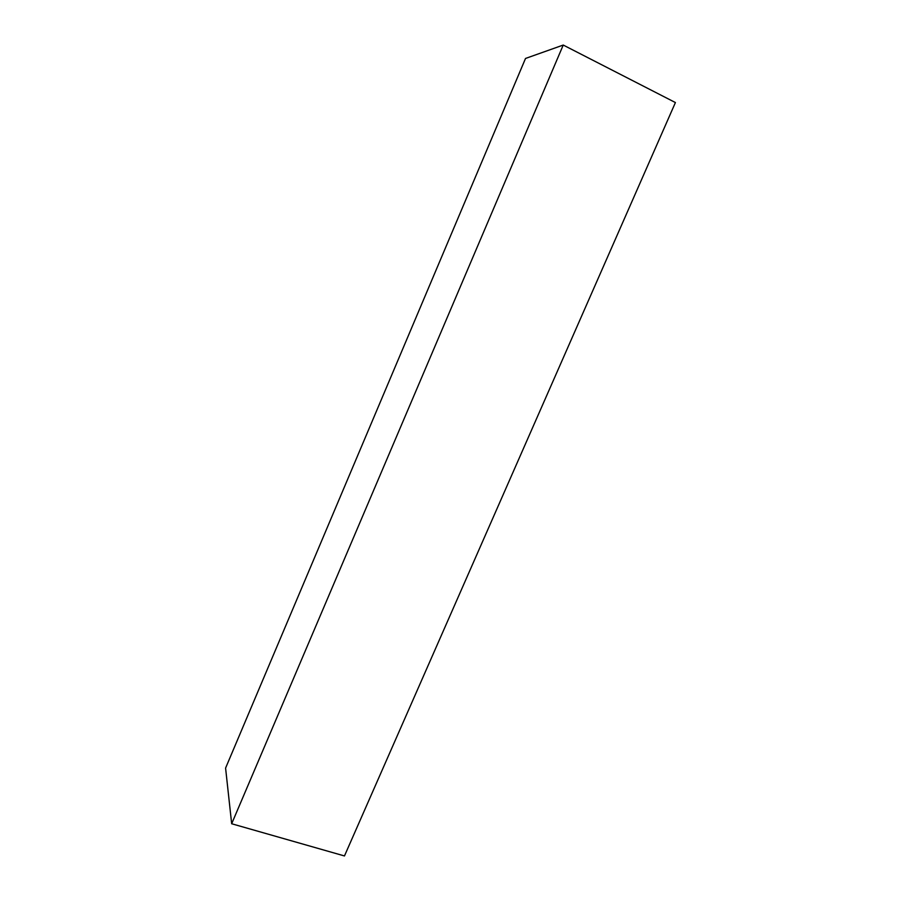 <?xml version="1.0" encoding="UTF-8"?>
<svg xmlns="http://www.w3.org/2000/svg" width="901" height="901" viewBox="0 0 901 901"><rect width="100%" height="100%" fill="white"/><g stroke="black" fill="none" stroke-linecap="round" stroke-linejoin="round"><path stroke-width="1.35" d="M675.412 102.556L344.464 855.95L231.67 823.751L225.588 768.091L525.52 58.452L563.238 45.05L675.412 102.556M231.67 823.751L563.238 45.05"/></g></svg>
